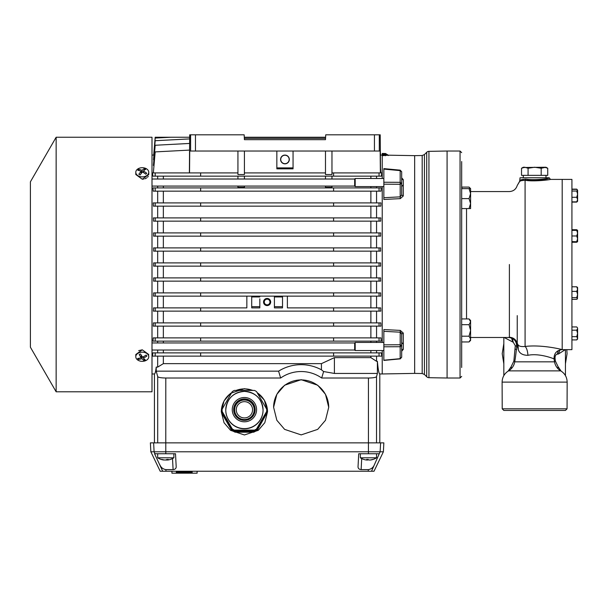 <?xml version="1.0" encoding="UTF-8"?>
<svg xmlns="http://www.w3.org/2000/svg" width="608" height="608" viewBox="0 0 608 608"><rect width="100%" height="100%" fill="white"/><g stroke="black" fill="none" stroke-linecap="round" stroke-linejoin="round"><path stroke-width="0.91" d="M148.633 355.399L148.755 356.752A6.483 4.583 0 0 1 145.479 360.734A6.483 4.583 0 0 1 142.272 361.342A6.483 4.583 0 0 1 135.789 356.752A6.483 4.583 0 0 1 139.065 352.769A6.483 4.583 0 0 1 142.272 352.169A6.483 4.583 0 0 1 148.755 356.752M142.249 349.813L138.67 350.626M135.789 356.752L135.789 354.517L142.272 349.813L148.755 354.517M56.141 264.518L56.141 391.795L152 391.795L152 137.248L56.141 137.248L56.141 264.518M148.755 172.292L148.755 174.526L142.272 179.223L135.789 174.526L135.789 172.292A6.483 4.583 180 0 1 142.272 167.702A6.483 4.583 180 0 1 145.973 168.522A6.483 4.583 180 0 1 148.755 172.292A6.483 4.583 180 0 1 142.272 176.875A6.483 4.583 180 0 1 138.571 176.054A6.483 4.583 180 0 1 135.789 172.292M56.141 137.248L30.4 181.83L30.4 347.206L56.141 391.795M145.715 169.29A12.897 7.486 -135.5 0 0 145.046 168.948A12.897 7.486 -135.5 0 0 144.385 168.636A13.756 5.556 116.2 0 0 142.067 170.377A13.756 7.988 -135.5 0 0 138.746 169.351A12.897 5.206 116.2 0 0 137.818 170.293A13.756 7.988 44.5 0 1 141.147 171.319A13.756 5.556 116.2 0 0 138.829 174.283L140.159 174.937A13.756 5.556 -63.8 0 1 142.477 171.973A13.756 7.988 44.5 0 1 145.798 174.222A12.897 5.206 -63.8 0 1 146.726 173.28A13.756 7.988 -135.5 0 0 143.397 171.03A13.756 5.556 -63.8 0 1 145.715 169.29M140.57 353.985A12.897 7.919 141.1 0 1 139.863 354.282A12.897 7.919 141.1 0 1 139.156 354.548A13.756 4.818 68.1 0 0 141.162 357.648A13.756 8.451 141.1 0 1 137.644 358.462A12.897 4.514 68.1 0 0 138.449 359.457A13.756 8.451 -38.9 0 0 141.968 358.644A13.756 4.818 68.1 0 0 143.974 360.529L145.388 359.959A13.756 4.818 -111.9 0 1 143.374 358.082A13.756 8.451 -38.9 0 0 146.9 356.052A12.897 4.514 -111.9 0 1 146.095 355.057A13.756 8.451 141.1 0 1 142.576 357.086A13.756 4.818 -111.9 0 1 140.57 353.985M152 350.026L354.669 350.026L354.669 342.958L355.186 342.441L383.853 342.441M152 186.086L354.669 186.086L354.669 179.018L355.186 178.494L383.853 178.494M152 373.958L154.432 373.958C155.048 373.943 155.648 371.655 156.226 367.11L157.677 367.11L157.677 356.128M155.184 356.128L152.464 356.128L152.874 352.883L200.64 352.883L200.64 356.128L155.184 356.128L155.184 352.883M157.677 352.883L157.677 350.026M157.677 342.958L157.677 341.126M155.184 341.126L152.973 341.126L153.239 337.888L200.64 337.888L200.64 341.126L155.184 341.126L155.184 337.888M157.677 337.888L157.677 326.131M155.184 326.131L153.246 326.131L153.429 322.886L200.64 322.886L200.64 326.131L155.184 326.131L155.184 322.886M157.677 322.886L157.677 311.136M155.184 311.136L153.414 311.136L153.543 307.891L200.64 307.891L200.64 311.136L155.184 311.136L155.184 307.891M157.677 307.891L157.677 296.134M155.184 296.134L153.52 296.134L153.604 292.896L200.64 292.896L200.64 296.134L155.184 296.134L155.184 292.896M157.677 292.896L157.677 281.139M155.184 281.139L153.588 281.139L153.626 277.894L200.64 277.894L200.64 281.139L155.184 281.139L155.184 277.894M157.677 277.894L157.677 266.144M153.619 264.518L153.619 266.144L155.184 266.144L155.184 262.899L153.619 262.899L153.619 264.518L153.619 262.899M354.669 350.026L355.186 350.542L355.186 342.441M354.669 186.086L355.186 186.603L355.186 178.494M355.186 186.603L383.853 186.603M380.608 266.144L380.608 264.518L380.608 266.144L155.184 266.144M382.227 178.494L382.227 155.709L388.276 155.184L414.656 155.648L414.656 373.396L382.227 373.958L382.227 350.542M382.227 342.441L382.227 186.603M376.557 266.144L376.557 277.894M379.042 281.139L379.042 277.894L380.6 277.894L380.646 281.139L200.64 281.139M376.557 281.139L376.557 292.896M379.042 296.134L379.042 292.896L380.631 292.896L380.707 296.134L200.64 296.134M376.557 296.134L376.557 307.891M379.042 311.136L379.042 307.891L380.684 307.891L380.813 311.136L200.64 311.136M376.557 311.136L376.557 322.886L370.88 322.886L370.88 311.136M379.042 326.131L379.042 322.886L380.798 322.886L380.98 326.131L200.64 326.131M376.557 326.131L376.557 337.888L370.88 337.888L370.88 326.131M379.042 341.126L379.042 337.888L380.988 337.888L381.254 341.126L200.64 341.126M376.557 341.126L376.557 342.441M376.557 350.542L376.557 352.883L370.88 352.883L370.88 350.542M379.042 356.128L379.042 352.883L381.36 352.883L381.771 356.128L200.64 356.128M376.557 356.128L376.557 361.312L370.88 357.633L370.88 356.128M379.795 442.867L379.795 373.958C378.944 373.89 378.146 369.672 377.386 361.312L376.557 361.312M383.853 199.447L400.292 198.641L403.279 195.989L401.683 194.97L400.193 196.855L401.683 194.97L401.683 183.472L400.193 184.277L400.178 182.324L401.683 183.472L401.683 171.768L400.178 170.628L400.216 170.156L401.683 171.768M402.678 179.573L403.279 179.672L401.683 177.825M383.853 329.559L383.853 331.337L400.193 332.188L400.193 344.759L401.683 345.572L400.178 346.712L400.193 344.759L383.853 344.842L383.853 329.559L400.292 330.402L400.193 332.188L401.683 334.073L403.279 333.055L400.292 330.402M401.683 351.219L403.279 349.372L402.678 349.471M263.545 302.016A3.564 3.564 0 0 1 267.117 298.444A3.564 3.564 0 0 1 270.682 302.016A3.564 3.564 0 0 1 267.117 305.581A3.564 3.564 0 0 1 263.545 302.016M257.055 392.456L264.366 400.155L267.52 411.821L264.799 422.712L258.278 430.335L244.416 434.963L230.554 430.335L224.033 422.712L221.312 411.821L224.033 400.938L230.554 393.315L244.416 388.687L253.209 390.427M267.52 411.89A23.104 23.074 -0 0 0 257.222 392.753M252.723 390.42A23.104 23.074 -0 0 0 236.109 390.42M301.165 379.696L317.703 385.214L325.485 394.303L328.723 407.292L325.485 420.28L317.703 429.377L301.165 434.895L284.628 429.377L276.845 420.28L273.6 407.292L276.845 394.303L284.628 385.214L301.165 379.696M328.723 407.36A27.565 27.527 -0 0 0 301.165 379.909A27.565 27.527 -0 0 0 273.6 407.36M383.853 344.842L383.853 346.796L400.178 346.712L400.178 358.416L401.683 357.268L401.683 334.028M383.853 182.248L383.853 169.092L400.178 170.628L400.178 182.324L383.853 182.248L383.853 184.194L400.193 184.277L400.193 196.855L383.853 197.706L383.853 184.194M383.853 169.092L383.853 168.621L400.216 170.156M270.112 302.016A3.002 3.002 0 0 0 267.117 299.014A3.002 3.002 0 0 0 264.115 302.016A3.002 3.002 0 0 0 267.117 305.011A3.002 3.002 0 0 0 270.112 302.016M269.952 302.016A2.835 2.835 0 0 0 267.117 299.174A2.835 2.835 0 0 0 264.275 302.016A2.835 2.835 0 0 0 267.117 304.851A2.835 2.835 0 0 0 269.952 302.016M401.706 350.444L403.309 348.84L403.279 333.055M401.683 194.97L401.683 186.519L403.309 184.9L403.309 180.196L401.706 178.592M280.569 159.456A4.378 4.378 0 0 1 284.947 155.078A4.378 4.378 0 0 1 289.324 159.456A4.378 4.378 0 0 1 284.947 163.833A4.378 4.378 0 0 1 280.569 159.456M289.165 159.456A4.218 4.218 0 0 0 284.947 155.238A4.218 4.218 0 0 0 280.736 159.456A4.218 4.218 0 0 0 284.947 163.674A4.218 4.218 0 0 0 289.165 159.456M157.677 457.801L157.677 453.743L173.888 453.743L173.888 457.801L157.677 457.801A15.154 15.154 0 0 0 163.339 459.952A15.109 13.171 -90 0 1 161.386 459.458A14.478 5.958 -90 0 0 162.055 459.458A15.109 14.258 90 0 0 164.586 460.013L165.566 460.013A15.109 7.395 -90 0 0 166.881 459.458A14.478 13.201 90 0 0 167.618 459.481A14.478 13.201 90 0 0 168.355 459.458A15.109 4.993 90 0 1 167.466 460.013L167.466 459.481M376.557 453.743L360.339 453.743L360.339 457.801L376.557 457.801L376.557 453.743M428.936 151.346A3.245 3.245 0 0 0 426.702 152.296L426.702 376.747A3.245 3.245 0 0 0 428.936 377.697L447.085 378.016L447.085 151.027L428.936 151.346L428.936 377.697M167.838 460.013A15.109 13.171 90 0 0 168.226 459.952A15.154 15.154 0 0 0 173.888 457.801M167.42 459.952A15.109 14.258 -90 0 1 166.972 460.013L165.999 460.013A15.109 7.395 90 0 1 165.779 459.952M368.448 459.694A15.109 4.879 -90 0 1 367.863 460.013L366.966 460.013M363.926 459.458A15.109 14.296 -90 0 0 364.747 459.694A15.109 14.296 -90 0 0 366.464 460.013L367.004 460.013L366.464 460.013M367.019 460.02L367.019 459.473L367.004 460.013A15.109 2.318 -90 0 1 366.594 459.458A14.478 14.06 -90 0 0 367.384 459.481A14.478 14.06 -90 0 0 368.167 459.458A15.109 4.879 90 0 0 369.033 460.013L369.93 460.013A15.109 14.926 -90 0 0 372.582 459.458A14.478 3.466 90 0 0 372.97 459.458A15.109 14.296 90 0 1 372.149 459.694A15.109 14.296 90 0 1 370.424 460.013L369.877 460.013M469.049 208.567L470.592 203.581L470.592 208.567L461.677 208.567L461.677 367.498M461.677 362.338L461.677 360.856M461.677 357.694L461.677 350.504M461.677 344.424L461.677 341.954L469.049 341.954L470.569 339.431M461.677 318.159L461.677 267.201M462.072 188.632L461.677 186.694L461.677 188.632L470.592 188.632L469.049 187.089L461.692 187.089M508.136 371.116L511.161 366.685L513.874 361.03L515.288 345.724L516.656 346.226C516.496 340.974 513.798 338.056 508.577 337.478L509.39 337.258C513.38 337.501 516.002 339.522 517.233 343.315L517.233 315.62M514.74 361.836L554.526 361.836A12.973 12.973 0 0 0 560.751 370.88L508.516 370.88A12.973 12.973 0 0 0 514.74 361.836A181.587 181.587 0 0 0 516.656 346.226L517.226 345.967L517.233 343.315L518.069 344.82C518.958 346.271 521.292 346.826 525.084 346.469C541.964 344.348 562.658 349.6 562.088 349.638C556.594 350.314 553.918 353.423 554.07 358.956C554.017 358.712 539.091 352.868 527.934 355.315C522.667 355.27 519.452 353.377 518.282 349.638L517.226 345.967C516.982 340.807 514.368 337.904 509.39 337.258L509.39 264.518M554.526 361.836A181.587 181.587 0 0 1 554.07 358.956M562.195 264.518L562.195 179.398L562.195 349.638L571.923 349.638L571.923 179.398L550.445 179.398L549.229 177.779L520.045 177.779L519.642 181.496C519.688 180.91 521.504 180.515 525.084 180.31C534.713 181.868 551.076 179.573 550.445 179.398C551.076 179.573 534.713 181.868 525.084 180.31L548.682 179.702M502.208 408.819L567.059 408.819L567.158 382.113L502.109 382.113L502.208 408.819L503.827 410.438L565.44 410.438L567.059 408.819M549.229 178.182C549.754 178.372 534.652 180.682 525.821 179.109C522.014 179.413 520.091 179.915 520.045 180.599L517.233 185.478C516.002 189.286 513.38 191.315 509.39 191.558L470.592 191.558M565.44 363.82L567.059 353.696L566.808 349.638M503.827 363.82L502.208 353.696L503.827 343.566M523.283 175.347L523.283 177.779M545.984 175.347L545.984 177.779M576.734 297.646L577.6 294.515L577.402 298.878L576.734 297.646L571.923 297.646M571.923 299.326L576.734 299.326L577.402 298.878M576.734 201.879L577.6 199.591L577.6 201.233L576.734 201.879L571.923 201.879M571.923 241.596L577.402 241.794L577.6 241.406M571.923 242.242L576.734 242.242L577.402 241.794M545.984 167.238L547.74 168.256L544.464 167.238L545.984 167.238L541.188 168.256L534.637 167.238L528.078 168.256L524.803 167.238L521.527 168.256L521.527 175.347L528.078 175.347L528.078 168.256M545.414 167.329L547.74 168.256L547.74 175.347L528.078 175.347M192.151 471.238L192.151 473.184L197.106 473.184L197.106 471.238M192.136 471.238L192.151 473.184M192.105 471.238L192.136 473.184M192.022 471.238L192.105 473.184M191.968 471.238L192.022 473.184M191.885 471.238L191.968 473.184M191.771 471.238L191.885 473.184M191.626 471.238L191.771 473.184M191.452 471.238L191.626 473.184M191.246 471.238L191.452 473.184M191.018 471.238L191.246 473.184M190.768 471.238L191.018 473.184M190.486 471.238L190.768 473.184M190.182 471.238L190.486 473.184M189.856 471.238L190.182 473.184M189.506 471.238L189.856 473.184M189.134 471.238L189.506 473.184M188.746 471.238L188.746 473.184L189.134 473.184M188.336 471.238L188.336 473.184L188.746 473.184M187.902 471.238L187.902 473.184L188.336 473.184M187.462 471.238L187.462 473.184L187.902 473.184M186.998 471.238L186.998 473.184L187.462 473.184M186.512 471.238L186.512 473.184L186.998 473.184M186.018 471.238L186.018 473.184L186.512 473.184M185.508 471.238L185.508 473.184L186.018 473.184M184.992 471.238L184.992 473.184L185.508 473.184M184.452 471.238L184.452 473.184L184.992 473.184M183.89 471.238L183.89 473.184L184.452 473.184M183.297 471.238L183.297 473.184L183.89 473.184M182.719 471.238L182.719 473.184L183.297 473.184M182.157 471.238L182.157 473.184L182.719 473.184M181.617 471.238L181.617 473.184L182.157 473.184M181.093 471.238L181.093 473.184L181.617 473.184M180.599 471.238L180.599 473.184L181.093 473.184M180.12 471.238L180.12 473.184L180.599 473.184M179.664 471.238L179.664 473.184L180.12 473.184M179.231 471.238L179.231 473.184L179.664 473.184M178.828 471.238L178.828 473.184L179.231 473.184M178.448 471.238L178.828 473.184M178.098 471.238L178.448 473.184M177.772 471.238L178.098 473.184M177.483 471.238L177.772 473.184M177.217 471.238L177.483 473.184M176.981 471.238L177.217 473.184M176.784 471.238L176.981 473.184M176.616 471.238L176.784 473.184M176.487 471.238L176.616 473.184M176.396 471.238L176.487 473.184M171.927 471.238L171.927 473.184L176.335 473.184L176.312 471.238L176.396 473.184M142.272 179.223L143.534 179.132M144.75 178.858L146.855 177.825M147.66 177.11L148.261 176.297M157.677 262.899L157.677 251.142M153.626 251.142L153.588 247.904L155.184 247.904L155.184 251.142L153.626 251.142M157.677 247.904L157.677 236.147M153.604 236.147L153.52 232.902L155.184 232.902L155.184 236.147L153.604 236.147M157.677 232.902L157.677 221.152M153.543 221.152L153.414 217.907L155.184 217.907L155.184 221.152L153.543 221.152M157.677 217.907L157.677 206.15M153.429 206.15L153.246 202.912L155.184 202.912L155.184 206.15L153.429 206.15M157.677 202.912L157.677 191.155M153.239 191.155L152.973 187.91L155.184 187.91L155.184 191.155L153.239 191.155M157.677 187.91L157.677 186.086M157.677 179.018L157.677 176.16M152.874 176.16L152.464 172.915L155.184 172.915L155.184 176.16L152.874 176.16M153.999 165.505L153.414 165.505L155.184 145.251L189.658 143.442M153.915 159.744L153.52 159.744L155.184 140.714L189.696 138.905M153.816 156.347L155.184 138.069L170.833 137.248L155.184 137.248L153.695 155.093M141.147 173.569L141.147 171.319M142.067 172.429L142.067 170.377M138.746 169.351L138.746 170.483M141.147 172.832A1.946 1.376 180 0 1 141.284 172.763L141.641 172.938M142.994 172.269L143.397 171.859M144.385 170.179L144.385 168.636M143.397 172.512L143.397 171.03M141.968 356.242L141.968 358.644M143.974 360.529L143.974 358.735M143.374 357.565L142.88 356.942M138.449 358.355L138.449 359.457M141.77 355.954L141.162 356.197M141.162 355.004L141.162 357.648M140.874 354.51L140.509 354.008M143.374 356.698L143.374 358.082M380.532 155.093L380.319 151.764M325.607 137.248L244.287 137.248M189.696 137.248L170.833 137.248M380.41 156.347L380.327 152.745M325.554 138.328L244.348 138.328M380.395 159.744L380.357 155.716M380.448 165.505L380.403 160.816M333.587 176.16L333.587 172.915L381.771 172.915L381.36 176.16L155.184 176.16M163.347 176.16L163.347 179.018M163.347 186.086L163.347 187.91M379.042 187.91L379.042 191.155L380.988 191.155L381.254 187.91L155.184 187.91M379.042 191.155L155.184 191.155M163.347 191.155L163.347 202.912M379.042 202.912L379.042 206.15L380.798 206.15L380.98 202.912L155.184 202.912M379.042 206.15L155.184 206.15M163.347 206.15L163.347 217.907M379.042 217.907L379.042 221.152L380.684 221.152L380.813 217.907L155.184 217.907M379.042 221.152L155.184 221.152M163.347 221.152L163.347 232.902M379.042 232.902L379.042 236.147L380.631 236.147L380.707 232.902L155.184 232.902M379.042 236.147L155.184 236.147M163.347 236.147L163.347 247.904M379.042 247.904L379.042 251.142L380.6 251.142L380.646 247.904L155.184 247.904M379.042 251.142L155.184 251.142M163.347 251.142L163.347 262.899M380.608 262.899L380.608 264.518L380.608 262.899L155.184 262.899M163.347 266.144L163.347 277.894M379.042 277.894L200.64 277.894M163.347 281.139L163.347 292.896M379.042 292.896L200.64 292.896M163.347 296.134L163.347 307.891M246.848 296.134L246.848 307.891L200.64 307.891M163.347 311.136L163.347 322.886M379.042 322.886L200.64 322.886M163.347 326.131L163.347 337.888M379.042 337.888L200.64 337.888M163.347 341.126L163.347 342.958M163.347 350.026L163.347 352.883M379.042 352.883L200.64 352.883M163.347 356.128L163.347 363.645L157.677 367.11M157.7 442.867L157.7 376.648L156.226 371.154L156.226 367.11M154.432 373.958L154.432 442.867M383.853 346.492L383.853 345.656M380.608 155.086L382.227 155.078M376.557 176.16L376.557 178.494M376.557 186.603L376.557 187.91M376.557 191.155L376.557 202.912M376.557 206.15L376.557 217.907M376.557 221.152L376.557 232.902M376.557 236.147L376.557 247.904M376.557 251.142L376.557 262.899M380.479 168.294L380.882 172.915M153.345 172.915L155.184 151.901L189.597 150.1M237.933 172.915L155.184 172.915M244.416 176.16L244.416 179.018M244.416 186.086L244.416 187.317L237.933 187.317L237.933 186.086M237.933 176.16L237.933 179.018M331.968 176.16L331.968 179.018M331.968 186.086L331.968 187.317L325.485 187.317L325.485 186.086M325.485 176.16L325.485 179.018M333.587 172.915L331.968 172.915M325.485 151.027L325.485 174.534L331.968 174.534L331.968 151.027M244.416 172.915L325.485 172.915M237.933 151.027L237.933 174.534L244.416 174.534L244.416 151.027M200.64 176.16L200.64 172.915M379.042 172.915L379.042 176.16M370.88 187.91L370.88 186.603M370.88 178.494L370.88 176.16M200.64 191.155L200.64 187.91M333.587 187.91L333.587 191.155M370.88 202.912L370.88 191.155M200.64 206.15L200.64 202.912M333.587 202.912L333.587 206.15M370.88 217.907L370.88 206.15M200.64 221.152L200.64 217.907M333.587 217.907L333.587 221.152M370.88 232.902L370.88 221.152M200.64 236.147L200.64 232.902M333.587 232.902L333.587 236.147M370.88 247.904L370.88 236.147M200.64 251.142L200.64 247.904M333.587 247.904L333.587 251.142M370.88 262.899L370.88 251.142M333.587 266.144L333.587 262.899M200.64 262.899L200.64 266.144M379.042 266.144L379.042 262.899M370.88 277.894L370.88 266.144M333.587 281.139L333.587 277.894M370.88 292.896L370.88 281.139M333.587 296.134L333.587 292.896M370.88 307.891L370.88 296.134M333.587 311.136L333.587 307.891L287.379 307.891L287.379 296.134M282.515 296.134L282.515 307.891L274.413 307.891L274.413 296.134L274.413 296.947L282.515 296.947M259.821 298.832L259.821 307.891L251.712 307.891L251.712 296.134M282.515 306.675L274.413 306.675L274.413 307.891M274.413 296.947L274.413 298.832M259.821 307.891L259.821 306.675L251.712 306.675M251.712 296.947L259.821 296.947M379.042 307.891L333.587 307.891M333.587 326.131L333.587 322.886M333.587 341.126L333.587 337.888M370.88 342.441L370.88 341.126M333.587 356.128L333.587 352.883M163.347 363.645L321.427 363.645L334.4 357.633L370.88 357.633M156.226 371.154L278.586 371.154A42.53 42.53 0 0 1 321.427 369.808L321.427 363.645M157.7 376.648C158.384 377.477 161.082 377.933 165.794 378.016L280.653 378.016L278.586 371.154M153.634 442.867L150.381 442.867L150.845 451.782L383.382 451.782L374.019 471.238L162.708 471.238L154.561 453.743L154.972 453.743L154.098 451.782L153.634 442.867L165.779 442.867L165.794 378.016M383.382 451.782L383.853 442.867L165.779 442.867L165.794 453.743L175.507 453.743L176.198 466.898C176.077 468.532 175.043 469.437 173.105 469.612L165.931 469.612C163.043 469.178 161.014 467.575 159.851 464.793M400.193 358.667L383.853 360.202M383.853 359.944L383.853 346.796M383.853 199.485L383.853 197.706M377.386 361.312L377.386 373.441L376.527 376.648C375.85 377.477 373.145 377.933 368.433 378.016L321.67 378.016L323.623 371.541L334.4 373.441L377.386 373.441M385.464 155.762L385.502 153.52L382.227 153.459L382.227 154.766L386.893 154.713L388.276 155.549M382.227 155.709L382.227 154.766M189.377 172.915L189.696 134.816L190.6 134.816L190.6 151.027L189.734 151.027L189.521 172.915M190.6 151.027L379.301 151.027L379.301 134.816L380.205 134.816L380.517 172.915M334.4 357.633L334.4 373.441M321.427 369.808L323.623 371.541M280.653 378.016A35.667 35.667 0 0 1 321.67 378.016M400.87 332.416L401.25 332.781M400.292 198.641L400.193 196.855M379.301 151.027L380.16 151.027L380.372 172.915M195.464 151.027L195.464 134.816L190.6 134.816M195.464 134.816L244.158 134.816L244.416 139.68L325.485 139.68L325.736 134.816L374.437 134.816L374.437 151.027M276.845 151.027L276.845 168.842L293.056 168.842L293.056 151.027M231.61 392.753A23.104 23.074 -0 0 0 221.312 411.89M162.708 471.238L160.208 471.238L150.845 451.782M154.972 453.743L165.794 453.743M379.263 453.743L374.376 464.793C373.213 467.575 371.192 469.178 368.296 469.612L361.129 469.612C359.184 469.437 358.15 468.532 358.028 466.898L358.72 453.743L379.263 453.743L380.129 451.782L380.593 442.867M374.376 464.793L371.526 471.238M401.683 345.572L401.683 346.492M276.845 167.884L293.056 167.884M379.301 134.816L374.437 134.816M244.416 139.68L325.485 139.68M163.727 459.876L163.727 460.013A15.109 13.171 -90 0 1 163.339 459.952M461.677 161.546L461.677 264.518M461.677 184.619L461.677 178.539M461.677 166.706L461.677 163.978M470.242 188.632L469.049 187.089M469.049 198.603L470.592 193.618L470.592 203.581L469.049 198.603L461.677 198.603M470.592 188.632L470.592 193.618L469.049 188.632M461.677 318.934L469.049 318.934L470.592 321.807L470.592 320.469L469.049 318.934M469.049 341.954L470.592 340.412L470.592 339.074L469.049 336.201L461.677 336.201M469.049 336.201L470.592 330.44L469.049 324.687L461.677 324.687M469.049 324.687L470.592 321.807L470.592 339.074M504.146 337.478L512.894 342.084L511.472 338.018M515.288 345.724L513.22 342.137L512.384 338.436M512.894 342.084L512.103 338.291M503.827 337.478L503.827 375.622M523.374 180.257L522.515 180.356M520.516 180.986L520.015 181.26M513.874 361.03L515.204 361.836M511.161 366.685L511.374 368.608M565.44 349.638L565.44 375.622L565.44 349.638M525.73 179.102L525.084 180.31L525.084 346.469C526.657 347.928 527.607 350.877 527.934 355.315M565.318 349.638L558.387 354.031L557.232 354.183C555.811 354.456 555.074 355.748 555.02 358.051L555.37 361.03L558.076 366.685L561.085 371.085M554.04 361.836L555.37 361.03M558.076 366.685L557.855 368.57M557.232 354.183L558.266 350.596M576.734 291.384L577.6 289.089L577.6 294.515L576.734 291.384L571.923 291.384M576.734 286.794L577.6 287.637L577.6 289.089L576.734 286.794L571.923 286.794M576.734 241.596L577.6 238.784L576.734 235.98L571.923 235.98M576.734 235.98L577.6 233.168L576.734 230.364L571.923 230.364M576.734 230.364L577.402 230.166M576.734 197.296L577.6 194.165L577.6 199.591L576.734 197.296L571.923 197.296M576.734 191.034L577.6 190.19L577.6 194.165L576.734 191.034L571.923 191.034M571.923 189.354L576.734 189.354L577.6 190.19L576.734 189.134L571.923 189.134M571.923 202.099L576.734 202.099L577.6 201.233M577.136 189.59L576.734 189.134M577.136 230.364L576.734 229.718L571.923 229.718M576.734 229.718L577.6 230.554M577.6 290.252L577.402 287.25M577.6 328.001L576.734 326.937L571.923 326.937M577.357 327.727L576.734 326.937M577.357 339.127L576.734 339.91L571.923 339.91M576.734 336.665L577.6 333.427L577.6 339.044L576.734 339.91L577.6 338.291L576.734 336.665L571.923 336.665M576.734 330.182L577.6 328.563L577.6 333.427L576.734 330.182L571.923 330.182M577.6 241.596L577.6 230.364M577.6 339.044L577.6 337.394M523.146 167.512L544.464 167.238M541.188 175.347L541.188 168.256M521.527 168.256L523.283 167.238L524.803 167.238M244.416 419.558A9.781 9.766 180 0 1 234.635 409.784A9.781 9.766 180 0 1 244.416 400.018A9.781 9.766 180 0 1 254.197 409.784A9.781 9.766 180 0 1 244.416 419.558M244.416 401.652A8.147 8.132 180 0 1 252.563 409.784A8.147 8.132 180 0 1 244.416 417.924A8.147 8.132 180 0 1 236.269 409.784A8.147 8.132 180 0 1 244.416 401.652M233.677 409.784A10.739 10.724 180 0 1 244.416 399.19A10.739 10.724 180 0 1 255.155 409.784M244.416 398.932A10.739 10.724 180 0 1 255.155 409.663A10.739 10.724 180 0 1 244.416 420.386A10.739 10.724 180 0 1 233.677 409.663A10.739 10.724 180 0 1 244.416 398.932M225.773 410.172A18.643 18.62 -0 0 0 244.416 428.792A18.643 18.62 -0 0 0 263.059 410.172L263.059 409.997A18.643 18.62 180 0 1 244.416 428.617A18.643 18.62 180 0 1 225.773 409.997A18.643 18.62 180 0 1 244.416 391.377A18.643 18.62 180 0 1 263.059 409.997C261.957 398.681 255.74 392.472 244.416 391.37C233.092 392.472 226.875 398.681 225.773 409.997L225.773 410.172M222.125 410.278L222.125 411.19A22.291 22.26 0 0 0 222.156 412.346L232.279 429.864A22.291 22.26 0 0 0 234.293 431.019L254.539 431.019L254.539 430.114L234.293 430.114A22.291 22.26 180 0 1 232.279 428.952L222.156 411.441A22.291 22.26 180 0 1 222.156 409.123L232.279 391.605A22.291 22.26 180 0 1 234.293 390.442L254.539 390.442A22.291 22.26 180 0 1 256.553 391.605L266.676 409.123A22.291 22.26 180 0 1 266.676 411.441L256.553 428.952L256.553 429.864L266.676 412.346A22.291 22.26 0 0 0 266.707 411.19L266.707 410.278M254.539 431.019A22.291 22.26 0 0 0 256.553 429.864M222.156 411.441L222.156 412.346M232.279 429.864L232.279 428.952M266.676 412.346L266.676 411.441M234.293 430.114L234.293 431.019M256.553 428.952A22.291 22.26 180 0 1 254.539 430.114M244.416 399.798A10.131 10.123 180 0 1 254.547 409.914A10.131 10.123 180 0 1 244.416 420.037A10.131 10.123 180 0 1 234.285 409.914A10.131 10.123 180 0 1 244.416 399.798M266.608 414.04A22.291 22.26 -0 0 0 266.707 411.95L266.707 411.525A22.291 22.26 180 0 1 266.608 413.615L257.321 430.107A22.291 22.26 -0 0 1 253.703 432.189L235.129 432.189A22.291 22.26 -0 0 1 231.511 430.107L222.224 414.04A22.291 22.26 -0 0 1 222.125 411.95L222.125 411.525A22.291 22.26 180 0 1 222.125 411.358M266.608 413.615L257.321 430.107M257.321 429.681A22.291 22.26 180 0 1 253.703 431.764L253.703 432.189M253.703 431.764L235.129 431.764L235.129 432.189M235.129 431.764A22.291 22.26 180 0 1 231.511 429.681L231.511 430.107M231.511 429.681L222.224 414.04M222.224 413.615A22.291 22.26 180 0 1 222.125 411.525M403.279 195.989L403.279 184.931M403.279 180.173L403.279 179.672M403.279 349.372L403.279 348.87M426.702 376.747L424.43 374.475L424.43 154.569L422.188 155.519L422.188 373.525L414.656 373.396M447.085 378.016L460.051 378.016L460.051 151.027L447.085 151.027M466.541 208.567L466.541 318.934M376.527 376.648L376.527 442.867M368.433 453.743L368.433 378.016M386.893 154.713L385.502 153.885L382.227 153.824M165.931 469.612L165.946 471.238M368.296 469.612L368.281 471.238M172.52 458.569L173.105 469.612M361.707 458.569L361.129 469.612M166.972 459.466L166.972 460.013M367.863 459.473L367.863 460.013M515.052 349.167L516.64 349.638M518.282 349.638L518.069 344.82M555.02 358.051L553.614 358.773M559.968 349.927L558.387 354.031M244.416 421.808A12.16 12.145 180 0 1 232.256 409.663A12.16 12.145 180 0 1 244.416 397.518A12.16 12.145 180 0 1 256.576 409.663A12.16 12.145 180 0 1 244.416 421.808M355.186 350.542L383.853 350.542M379.795 373.958L382.227 373.958M360.339 457.801A15.154 15.154 0 0 0 364.747 459.694M460.051 378.016L461.677 376.39M508.577 337.478L470.592 337.478M560.751 370.88C564.878 373.487 567.013 377.234 567.158 382.113M152 342.958L354.669 342.958M152 179.018L354.669 179.018M152 155.078L153.619 155.078M388.276 155.184L385.502 153.52M414.656 155.648L422.188 155.519M383.853 360.422L400.216 358.887L401.683 357.268M424.43 374.475L422.188 373.525M403.309 344.143L401.683 342.517M424.43 154.569L426.702 152.296M372.149 459.694A15.154 15.154 0 0 0 376.557 457.801M167.42 460.036L167.42 459.481M460.051 151.027L461.677 152.646M461.692 341.954L461.677 342.342M517.233 185.478L519.642 181.496M508.516 370.88C504.389 373.487 502.254 377.234 502.109 382.113"/></g></svg>
